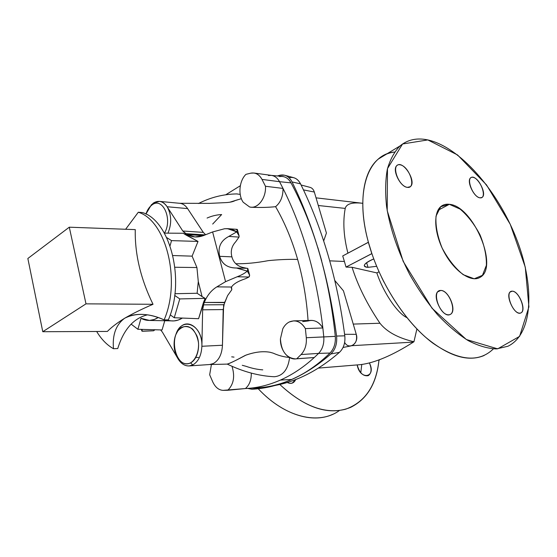 <?xml version="1.0" encoding="UTF-8"?>
<svg xmlns="http://www.w3.org/2000/svg" width="557" height="557" viewBox="0 0 557 557"><rect width="100%" height="100%" fill="white"/><g stroke="black" fill="none" stroke-linecap="round" stroke-linejoin="round"><path stroke-width="0.84" d="M96.667 331.485C101.374 339.31 106.979 345.062 113.482 348.724C112.256 334.813 115.988 324.654 124.677 318.228C117.255 322.844 111.484 327.244 107.369 331.436C111.491 327.244 117.262 322.837 124.691 318.221C135.852 312.623 148.991 313.18 164.12 319.885L168.339 319.871C185.606 280.61 170.24 220.635 142.467 212.565C170.24 220.635 185.606 280.61 168.339 319.871L164.12 319.885C181.317 280.477 165.993 220.377 138.296 212.238C165.993 220.377 181.317 280.477 164.12 319.885C156.301 316.258 148.545 314.42 140.851 314.364C134.543 314.357 129.154 315.645 124.691 318.221C132.684 313.591 142.132 308.947 153.022 304.289C142.139 308.947 132.698 313.591 124.698 318.214C115.988 324.64 112.256 334.806 113.482 348.724C106.979 345.062 101.374 339.31 96.667 331.485M117.743 348.55L113.482 348.724L117.743 348.55C123.703 329.417 133.61 318.179 147.466 314.837C133.61 318.179 123.703 329.417 117.743 348.55M174.926 267.256L196.927 267.548L192.102 256.15L172.893 255.538L192.102 256.15L196.927 267.548L198.285 281.55L202.087 296.596L205.136 298.35L198.577 318.708L174.25 317.741L179.779 298.928L174.689 295.419L179.779 298.928L174.25 317.741L170.212 314.844L174.25 317.741L198.577 318.708L203.528 302.298L203.855 303.6L203.458 304.86L223.636 304.714L224.248 303.983L223.197 309.567L222.452 345.249C221.951 354.238 218.915 360.33 213.352 363.526C218.915 360.33 221.951 354.238 222.452 345.249L201.885 346.273C201.383 355.457 198.348 361.681 192.792 364.926L189.164 365.942C184.722 366.067 180.983 363.644 177.941 358.659L162.435 332.195L160.618 329.911L162.435 332.195L177.941 358.659L176.757 356.348L180.357 361.953C184.228 365.935 188.37 366.931 192.792 364.926C198.348 361.681 201.383 355.457 201.885 346.273L222.452 345.249L223.636 304.714L203.458 304.86L202.637 309.817L223.197 309.567L202.637 309.817L201.885 346.273L202.637 309.817L203.855 303.6L203.528 302.298L205.136 298.35L179.779 298.928L205.136 298.35L202.087 296.596L198.285 281.55L197.129 293.26L202.087 296.596L197.129 293.26L198.285 281.55L196.927 267.548L174.926 267.256M236.252 229.616L237.359 229.477L236.774 231.865C233.258 229.519 229.171 228.481 224.513 228.76L212.614 231.949L203.625 235.52L212.614 231.949L225.571 281.668L237.205 276.759L225.571 281.668L212.614 231.949L224.513 228.76L227.416 228.642L236.774 231.865L239.113 236.008L239.016 237.087L235.646 241.863C231.649 246.201 230.403 251.2 231.907 256.854L219.667 256.324C221.916 264.074 227.5 267.959 236.412 267.994L247.294 271.12C248.137 269.386 248.192 268.46 247.44 268.335L247.83 268.509L247.294 271.12C244.927 273.195 241.564 275.074 237.205 276.759C241.564 275.074 244.927 273.195 247.294 271.12L249.627 275.193L248.958 277.024L237.205 276.759L248.958 277.024L245.477 278.716C238.152 281.146 233.501 283.917 231.524 287.029L231.803 289.731L231.524 287.029L216.861 286.862L225.571 281.668L216.861 286.862C211.242 290.329 207.058 295.53 204.308 302.465L203.855 303.6L204.308 302.465L224.645 302.374L225.3 300.954L224.255 303.983L227.604 295.6L231.803 289.731L231.287 287.746L231.803 289.731L227.604 295.6L224.673 302.618L204.308 302.465C207.058 295.53 211.242 290.329 216.861 286.862L231.524 287.029C233.501 283.917 238.152 281.146 245.477 278.716L248.958 277.024C250.184 275.645 249.633 273.675 247.294 271.12L237.191 268.014C227.904 268.209 222.055 264.31 219.667 256.324C217.641 247.28 220.69 240.652 228.816 236.426C220.69 240.652 217.641 247.28 219.667 256.324L231.907 256.854C230.403 251.2 231.649 246.201 235.646 241.863L239.016 237.087L228.816 236.426L236.774 231.865C237.588 230.361 237.693 229.526 237.087 229.359L227.89 228.683M302.695 321.612L308.077 320.964C313.925 319.342 318.855 321.681 322.851 327.976L305.375 328.595C300.912 321.598 295.544 319.398 289.257 321.981C286.577 323.352 284.425 325.622 282.803 328.797C284.425 325.622 286.577 323.352 289.257 321.981L293.699 320.86C298.427 320.895 302.319 323.471 305.375 328.595L322.851 327.976L323.784 336.922C324.244 343.746 322.517 349.239 318.597 353.403L314.266 357.531C303.412 367.39 292.119 374.903 280.394 380.083L291.771 379.456C305.125 373.622 317.866 364.814 329.995 353.041L318.597 353.403L329.995 353.041C317.866 364.814 305.125 373.622 291.771 379.456C280.234 384.455 268.746 387.254 257.292 387.832L258.789 387.742C269.755 387.004 280.749 384.239 291.771 379.456L280.394 380.083C269.379 384.908 258.406 387.693 247.461 388.431L245.4 388.549C257.014 388.034 268.676 385.214 280.394 380.083C292.119 374.903 303.412 367.39 314.266 357.531L318.597 353.403L301.1 354.537L296.756 358.75L314.266 357.531L295.537 358.903C286.263 358.012 281.229 351.314 280.436 338.802L282.803 328.797L280.436 338.802C279.976 350.228 288.324 360.651 296.756 358.75L301.1 354.537L318.597 353.403C322.517 349.239 324.244 343.746 323.784 336.922L335.293 336.365C335.767 343.265 333.998 348.821 329.995 353.041C333.998 348.821 335.767 343.265 335.293 336.365L306.308 337.723C306.768 344.686 305.034 350.29 301.1 354.537C305.034 350.29 306.768 344.686 306.308 337.723L323.784 336.922L322.851 327.976C316.543 275.381 303.259 228.864 283.012 188.419C303.259 228.864 316.543 275.381 322.851 327.976C319.802 322.963 315.923 320.435 311.21 320.4L293.699 320.86M209.669 374.777L211.423 364.459L209.669 374.777L212.788 381.977L209.669 374.777M231.691 356.842L234.031 357.121M225.71 194.804L240.339 185.718L225.71 194.804M295.635 377.709L288.08 381.03L295.635 377.709M328.01 254.953C335.565 280.714 341.156 307.673 344.79 335.822C341.156 307.673 335.565 280.714 328.01 254.953C320.421 229.24 311.266 205.54 300.536 183.859L292.056 181.93C289.048 176.374 284.961 174.153 279.802 175.267L277.309 175.963L279.802 175.267L284.432 175.183C287.656 176.026 290.197 178.275 292.056 181.93C314.023 226.706 328.86 278.082 336.574 336.066C328.86 278.082 314.023 226.706 292.056 181.93L300.536 183.859C311.266 205.54 320.421 229.24 328.01 254.953M381.705 277.553L384.086 282.336L381.705 277.553M314.329 192.04L326.416 233.042L323.68 240.979L326.416 233.042L314.329 192.04L303.454 189.895L314.329 192.04C313.507 189.477 312.073 187.918 310.019 187.354L301.1 185.001M329.695 260.836L344.407 261.477L342.715 255.948L344.407 261.477L329.695 260.836M347.923 253.17C343.655 236.544 342.75 221.63 345.222 208.415L318.298 205.505L345.222 208.415C346.35 203.932 351.968 202.198 362.071 203.214L362.76 203.298C352.261 202.114 346.412 203.82 345.222 208.415C342.75 221.63 343.655 236.544 347.923 253.17M379.032 271.802L376.845 272.902C382.917 291.59 397.232 313.306 406.916 317.643C397.232 313.306 382.917 291.59 376.845 272.902L352.073 267.297L346.029 267.075L344.407 261.477L346.029 267.075L371.791 253.623L368.316 242.281L342.715 255.948L368.414 242.288C354.336 191.88 368.135 154.08 394.551 152.047C388.48 152.764 383.091 155.083 378.391 159.01C362.83 171.647 357.859 204.12 368.414 242.288L371.888 253.63L346.029 267.075L352.073 267.297C357.866 285.65 367.16 304.296 379.965 323.241L353.242 324.09L379.965 323.241C367.16 304.296 357.866 285.65 352.073 267.297L376.845 272.902L379.032 271.802M493.356 348.912C478.888 362.913 458.662 360.95 432.678 343.021C408.135 324.62 384.065 289.501 371.888 253.63C382.812 285.734 403.233 317.49 425.144 336.86C448.281 356.153 467.943 362.363 484.137 355.491M427.811 139.925L402.551 143.991L387.47 168.625L387.212 210.678L403.184 261.386L432.016 308.216L466.327 339.505L497.673 348.856L519.597 336.379L528.913 306.872L525.279 267.165L510.247 224.311L486.505 184.889L457.562 154.957L427.811 139.925C459.629 146.964 496.837 189.54 515.789 237.038C534.88 284.432 533.676 333.859 507.887 346.266L496.398 348.926C487.73 348.585 478.352 345.82 468.256 340.647C457.931 334.096 447.626 325.379 437.342 314.489C427.303 302.528 418.105 289.222 409.743 274.573C397.921 251.52 390.206 228.892 386.6 206.682C385.131 192.715 385.367 180.252 387.317 169.293C390.178 159.42 394.426 151.622 400.058 145.906C407.696 139.612 416.949 137.621 427.811 139.925M407.39 187.375C397.9 186.108 390.499 162.964 400.086 164.795C409.423 166.285 416.768 188.767 407.39 187.375L410.237 186.713C417.075 182.083 403.171 159.713 397.016 165.492C391.655 169.091 400.072 186.88 407.39 187.375M440.719 290.455C449.903 290.42 457.812 314.635 448.594 314.809C439.271 315.144 431.271 290.148 440.719 290.455L438.735 290.97C430.909 294.778 442.989 319.168 450.334 314.357C457.332 311.217 448.726 289.932 440.719 290.455L437.732 291.826L440.719 290.455M449.346 204.315L460.138 209.112C467.734 215.615 474.355 224.172 479.988 234.789C484.493 245.825 486.623 255.997 486.393 265.313L482.459 275.325L474.244 278.785L463.25 274.698C455.187 268.23 448.127 259.297 442.077 247.914C437.377 236.091 435.365 225.488 436.04 216.102L440.705 206.703L449.346 204.315C446.324 203.932 443.706 204.523 441.492 206.076C432.956 211.883 433.959 233.286 444.284 252.328C454.491 271.44 471.111 282.782 479.89 277.435C499.42 267.833 473.13 205.791 449.346 204.315L437.893 210.372L449.346 204.315M512.168 291.179C519.653 291.137 527.249 313.027 519.737 313.152C512.162 313.438 504.475 290.921 512.168 291.179L510.825 291.499C504.301 294.249 514.821 316.592 520.913 312.874C526.852 310.534 518.825 290.691 512.168 291.179L510.073 292.091L512.168 291.179M480.03 197.839C472.266 196.816 465.095 175.803 472.97 177.314C480.628 178.532 487.73 198.988 480.03 197.839L482.021 197.436C487.855 194.031 476.089 173.311 470.818 177.739C466.035 180.447 473.812 197.463 480.03 197.839M279.788 384.462C303.238 406.276 325.239 414.505 345.786 409.151C365.093 402.057 376.142 385.792 378.941 360.351L380.034 359.502L378.941 360.351C376.574 383.411 367.154 399.077 350.68 407.348C329.326 416.03 305.689 408.399 279.788 384.462M295.683 379.54C293.964 383.286 291.123 384.267 287.168 382.478L289.779 383.341L292.209 383.125L295.683 379.54M369.395 362.913C376.831 377.646 359.906 380.779 357.176 364.919C359.481 372.918 363.178 376.497 368.274 375.662C371.568 373.267 371.937 369.013 369.395 362.913M361.772 364.466L360.783 372.717M339.436 410.502C319.279 425.367 285.226 417.841 258.204 388.702C282.288 414.596 312.289 423.828 332.585 414.38M131.111 324.111L137.899 329.284L141.012 318.298C146.735 321.368 152.486 321.104 158.272 317.49L154.289 319.488L149.492 320.421L141.012 318.298L137.899 329.284L131.111 324.111M170.059 245.755L171.528 240.624L166.682 237.567L171.528 240.624L170.059 245.755M359.919 364.696L318.437 368.093L360.288 364.661C374.784 362.92 392.483 355.408 413.391 342.109L351.843 345.688L413.391 342.109C392.483 355.408 374.784 362.92 360.288 364.661L359.919 364.696M273.007 385.959L276.077 385.263C297.849 381.03 318.987 370.05 339.478 352.323L330.858 353.967C335.377 349.573 337.284 343.606 336.574 336.066L344.79 335.822L336.574 336.066C337.284 343.606 335.377 349.573 330.858 353.967C310.186 371.958 288.888 383.077 266.97 387.331L251.868 389.246C278.744 387.902 305.076 376.142 330.858 353.967L339.478 352.323C318.472 370.475 296.825 381.552 274.531 385.555M247.656 388.417L251.868 389.246L247.656 388.417M279.628 176.618C284.349 175.845 288.143 177.927 291.019 182.87C314.44 226.615 329.194 277.783 335.293 336.365C329.194 277.783 314.44 226.615 291.019 182.87C288.888 179.062 286.047 176.931 282.503 176.472L271.315 175.378M413.948 341.747L413.391 342.109L413.948 341.747C398.095 338.002 386.767 331.833 379.965 323.241C386.767 331.833 398.095 338.002 413.948 341.747L416.901 328.957L413.948 341.747M334.75 280.429L343.446 290.831L334.75 280.429M368.038 267.339C361.758 266.392 363.672 263.586 373.768 258.914C367.899 261.386 364.738 263.572 364.292 265.473C364.222 266.601 365.476 267.228 368.038 267.339L376.664 266.309L368.038 267.339L366.617 262.674L368.038 267.339M371.791 253.623L370.05 247.942L371.791 253.623M343.049 347.477L351.021 345.897C355.617 344.282 357.364 340.424 356.264 334.332L344.595 334.311L356.264 334.332L343.446 290.831L356.264 334.332C359.202 343.112 349.336 350.297 344.86 342.799M321.674 260.718L317.796 247.405L321.674 260.718M339.478 352.323C343.676 348.264 345.451 342.764 344.79 335.822C345.451 342.764 343.676 348.264 339.478 352.323M368.316 242.281L370.05 247.942L368.316 242.281M289.125 177.683C293.929 176.666 297.737 178.727 300.536 183.859C298.803 180.482 296.442 178.4 293.435 177.62L284.926 175.316M291.861 379.449L288.08 381.03L291.861 379.449M268.404 175.518L271.217 175.371C274.678 175.817 277.449 177.92 279.53 181.686L291.019 182.87L279.53 181.686L283.012 188.419C283.109 196.384 280.637 202.47 275.59 206.675C268.377 207.462 260.398 207.657 251.646 207.253M262.765 369.862C257.397 369.514 251.764 368.316 245.86 366.255L242.267 365.295M227.27 364.111L227.124 364.111C228.864 363.881 234.894 360.985 245.219 355.422C254.458 352.01 262.751 350.959 270.082 352.268C262.953 351.014 254.918 351.961 245.978 355.108C236.008 360.435 229.749 363.422 227.207 364.083L227.27 364.111M273.174 353.152C278.632 355.582 284.042 357.016 289.403 357.455C284.042 357.016 278.632 355.582 273.174 353.152L270.082 352.268L273.174 353.152M308.049 320.484C306.608 299.269 303.14 278.925 297.647 259.451C289.041 259.165 279.301 259.555 268.418 260.627C256.213 262.911 245.324 263.934 235.764 263.712C245.324 263.934 256.213 262.911 268.418 260.627C279.301 259.555 289.041 259.165 297.647 259.451C291.986 239.914 284.634 222.327 275.59 206.675C284.634 222.327 291.986 239.914 297.647 259.451C303.14 278.925 306.608 299.269 308.049 320.484M187.605 208.597L203.291 232.387L205.644 234.72L203.291 232.387L187.605 208.597L167.149 206.744L182.787 231.002L203.291 232.387L182.787 231.002L185.481 233.641L205.143 234.915L185.481 233.641L187.138 234.581L203.361 235.618L187.138 234.581L182.787 231.002L167.149 206.744L187.605 208.597C185.446 205.415 182.849 203.653 179.82 203.312L159.386 201.369C162.407 201.704 164.99 203.5 167.149 206.744C171.57 214.842 171.841 223.649 167.963 233.16C171.841 223.649 171.57 214.842 167.149 206.744C163.062 201.077 158.404 199.893 153.168 203.201L159.386 201.369M249.592 206.967L243.214 202.261C237.888 194.95 239.28 180.642 245.957 174.341L250.852 173.15L253.922 173.018C257.278 173.547 259.973 175.678 261.999 179.41L265.473 186.268C266.26 197.415 258.497 208.283 250.81 207.169L249.592 206.967C257.557 209.321 266.33 198.104 265.473 186.268L283.012 188.419L265.473 186.268L261.999 179.41L279.53 181.686L261.999 179.41C259.186 174.438 255.468 172.35 250.852 173.15L245.957 174.341C239.28 180.642 237.888 194.95 243.214 202.261L249.592 206.967M237.755 199.726L229.881 202.205L237.755 199.726M227.207 364.083C243.263 371.777 258.935 375.996 274.246 376.741L274.246 376.741C282.928 375.954 288.046 369.57 289.591 357.587M251.298 373.106C251.367 380.006 249.404 385.159 245.4 388.549C249.404 385.159 251.367 380.006 251.298 373.106M236.634 193.92L240.213 194.393L236.634 193.92M212.683 224.06L221.637 214.556C216.603 214.8 211.751 215.97 207.086 218.052M231.99 366.29C235.117 376.365 233.71 384.358 227.771 390.269L245.4 388.549L223.092 390.36C218.741 390.102 215.308 387.303 212.788 381.977C215.308 387.303 218.741 390.102 223.092 390.36L227.771 390.269C233.71 384.358 235.117 376.365 231.99 366.29M305.375 328.595L306.308 337.723L305.375 328.595M295.537 358.903L314.266 357.531M251.193 207.197L252.063 207.295C260.655 207.643 268.495 207.434 275.59 206.675C280.637 202.47 283.109 196.384 283.012 188.419L279.53 181.686C277.511 178.024 274.824 175.928 271.468 175.399L253.922 173.018M148.308 208.945L153.168 203.201L148.308 208.945M198.48 357.413L195.765 357.573M189.164 365.942L209.724 364.522L213.352 363.526M175.873 334.604C181.54 315.645 202.915 324.473 201.885 346.273C202.727 328.407 187.145 316.975 178.999 328.7L175.873 334.604M148.803 320.428L174.104 320.916L178.31 320.031L182.39 318.061C177.307 321.166 172.176 321.765 166.982 319.878M164.747 320.783L162.073 329.953L137.899 329.284L162.073 329.953L164.747 320.783M183.169 233.251L186.616 235.374L186.303 234.121L186.616 235.374L198.013 241.432L192.102 256.15L198.013 241.432L171.528 240.624L198.013 241.432L183.169 233.251L164.378 233.139L183.169 233.251M203.625 235.52C197.77 237.728 192.276 237.414 187.138 234.581L195.041 236.955L203.625 235.52M142.369 331.255L153.621 330.781L142.488 331.255M154.658 329.953L153.621 330.781L154.658 329.953M141.951 331.157L141.582 330.183L142.327 329.41L141.951 331.157L151.95 330.837M223.719 305.716L224.248 303.983L223.636 304.714L223.719 305.716M242.441 267.353C236.843 265.731 233.334 262.236 231.907 256.854C233.334 262.236 236.843 265.731 242.441 267.353L246.925 268.321M239.016 237.087C239.371 235.569 238.626 233.829 236.774 231.865L228.816 236.426L239.016 237.087M247.392 268.335L237.623 268.028M174.905 293.713L197.129 293.26L174.905 293.713M151.943 205.011C162.56 196.356 173.032 219.347 164.44 233.139C173.032 219.347 162.56 196.356 151.943 205.011L153.168 203.201L151.943 205.011C149.283 206.967 147.278 209.996 145.934 214.097L150.592 206.132L151.943 205.011M190.55 362.886C186.602 364.682 182.905 363.805 179.445 360.247C172.865 353.528 172.231 337.758 178.233 330.475C185.258 323.645 191.476 325.427 196.886 335.829C200.84 345.744 197.568 359.509 190.55 362.886L192.792 364.926L190.55 362.886C195.765 359.641 198.946 351.773 198.536 343.008C197.596 337.284 195.584 332.633 192.506 329.048C189.032 326.534 185.474 325.949 181.847 327.3C167.497 334.959 175.928 370.294 190.55 362.886M142.467 212.565L138.296 212.238L125.631 229.261L138.296 212.238L142.467 212.565M135.267 229.616C134.745 254.034 140.663 278.925 153.022 304.289L86.001 303.85L42.771 331.714L107.369 331.436L42.771 331.714L27.85 258.49L69.284 227.193L135.267 229.616L69.284 227.193L86.001 303.85L153.022 304.289C140.663 278.925 134.745 254.034 135.267 229.616M42.771 331.714L86.001 303.85L69.284 227.193L27.85 258.49L42.771 331.714M360.024 364.689L318.423 368.1M400.058 145.906L378.391 159.01M316.042 197.846L362.071 203.214M247.461 388.431L258.789 387.742M227.124 364.111L209.599 364.529M179.549 203.291L209.509 203.382L226.713 202.56C230.501 202.275 233.286 201.62 235.068 200.611L241.348 198.682M252.063 207.295L250.81 207.169M198.438 203.535C210.748 197.275 223.677 194.066 237.233 193.906M247.976 269.052L249.285 273.919M237.484 229.95L238.758 234.699M237.393 268.014L247.44 268.335M141.582 330.183L141.401 329.382M150.592 206.132L151.657 204.461M179.445 360.247L180.357 361.953M178.233 330.475L178.999 328.7M141.339 314.364L140.851 314.364M482.021 197.436L481.499 197.707"/></g></svg>
